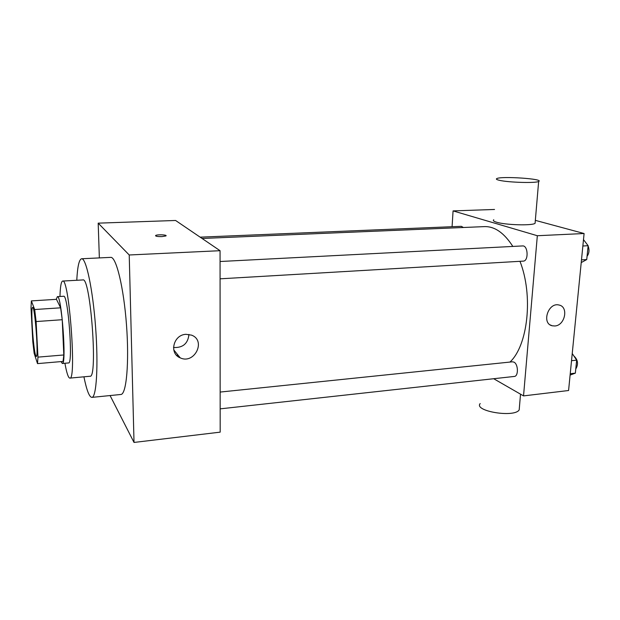 <?xml version="1.0" encoding="UTF-8"?>
<svg xmlns="http://www.w3.org/2000/svg" width="620" height="620" viewBox="0 0 620 620"><rect width="100%" height="100%" fill="white"/><g stroke="black" fill="none" stroke-linecap="round" stroke-linejoin="round"><path stroke-width="0.93" d="M35.65 355.446C33.147 348.75 30.489 306.559 32.635 307.412C34.914 305.807 38.766 357.732 36.27 356.469L35.65 355.446M37.967 357.128L36.115 321.555L34.681 309.527L31.364 300.901L31 307.838L32.806 341.705L34.147 353.276L37.518 363.615L37.967 357.128L63.814 354.966L62.233 319.719L36.115 321.555M63.814 354.966L63.054 361.421L37.518 363.615M62.233 319.719L60.636 307.822L56.459 299.328L31.364 300.901M61.023 361.599L62.318 363.483C66.805 365.219 61.543 294.26 57.365 296.647L56.242 299.344M57.365 296.647L63.635 296.259C68.076 293.865 73.315 364.653 68.572 362.94L62.318 363.483M60.636 307.822L34.681 309.527M64.914 363.258C66.658 372.961 68.301 377.913 69.843 378.115C76.748 380.889 69.076 277.303 62.651 281.062C61.163 281.488 60.264 286.626 59.969 296.484M69.843 378.115L89.985 376.255C98.084 378.882 90.474 276.14 82.855 279.938L62.651 281.062M83.925 376.813C86.645 390.259 89.303 397.118 91.892 397.381C96.456 397.575 98.472 365.668 95.612 327.414C92.806 289.153 86.11 257.897 81.623 258.757C79.104 259.4 77.485 266.569 76.779 280.271M81.623 258.757L110.693 257.37C116.149 256.471 123.744 287.316 126.511 325.128C129.34 362.925 126.379 394.553 120.853 394.475L91.892 397.381M110.073 395.552L134.021 442.44L129.224 254.983L98.185 223.154L99.355 257.904M134.021 442.44L220.178 432.148L220.061 250.697L175.6 220.48L98.185 223.154M177.305 354.245L177.328 356.019M185.977 334.32L191.518 335.133C206.491 340.527 194.44 364.707 180.219 357.849C168.834 353.578 173.391 334.715 185.977 334.32M220.061 250.697L129.224 254.983M161.898 236.608C157.325 236.638 155.24 236.259 155.643 235.476C157.294 234.321 167.989 234.825 165.873 235.949L161.898 236.608M173.507 347.502C182.838 347.967 187.984 343.612 188.945 334.428M166.075 235.701C166.315 234.678 157.031 234.476 155.643 235.476L155.643 235.476M202.074 238.468L484.499 226.61C494.745 226.323 504.184 232.934 512.833 246.435M519.971 261.307C533.456 295.461 527.938 345.503 509.966 362.065M220.162 408.859L514.29 376.449C518.638 376.371 518.328 364.041 513.918 362.119L512.469 361.809L220.147 392.065M200.136 237.158L461.357 226.323L463.388 227.494M220.069 261.508L522.59 245.931C528.108 245.256 528.798 261.19 523.257 261.121L220.077 278.822M493.675 378.719L523.536 395.901L537.331 235.724L453.073 210.901L452.081 226.711M494.528 209.467L453.073 210.901M523.536 395.901L568.579 390.515L584.094 233.523L535.331 220.356M584.094 233.523L537.331 235.724M554.776 325.981L552.226 325.787C541.214 323.539 548.297 301.94 559.077 305.04C568.896 306.822 564.975 325.624 554.776 325.981M535.184 222.146L535.083 223.316C532.324 225.827 505.339 225.029 496.512 222.192C493.613 221.317 492.699 220.511 493.768 219.767M480.19 403.55C473.417 411.137 514.507 417.989 519.188 409.882L519.405 407.371M499.635 180.358C496.69 179.707 495.744 179.11 496.814 178.576C501.255 175.964 544.779 178.901 538.648 181.466C535.92 183.264 508.617 182.489 499.635 180.358M570.106 375.077L575.352 373.147L576.654 360.15L572.237 353.524M575.352 373.147L570.237 373.721M576.654 360.15L571.532 360.701M573.826 355.911C577.964 359.755 578.607 364.134 575.763 369.055M581.227 262.578L586.737 259.563L588.132 245.714L583.49 239.622M586.737 259.563L581.49 259.873M588.132 245.714L582.862 245.993M586.884 244.078L587.589 245.008M588.101 245.962C589.55 249.938 589.209 253.371 587.07 256.269M180.219 357.849L173.74 349.858M520.529 394.165L519.188 409.882M535.083 223.316L538.648 181.466M550.211 324.911L552.226 325.787"/></g></svg>
